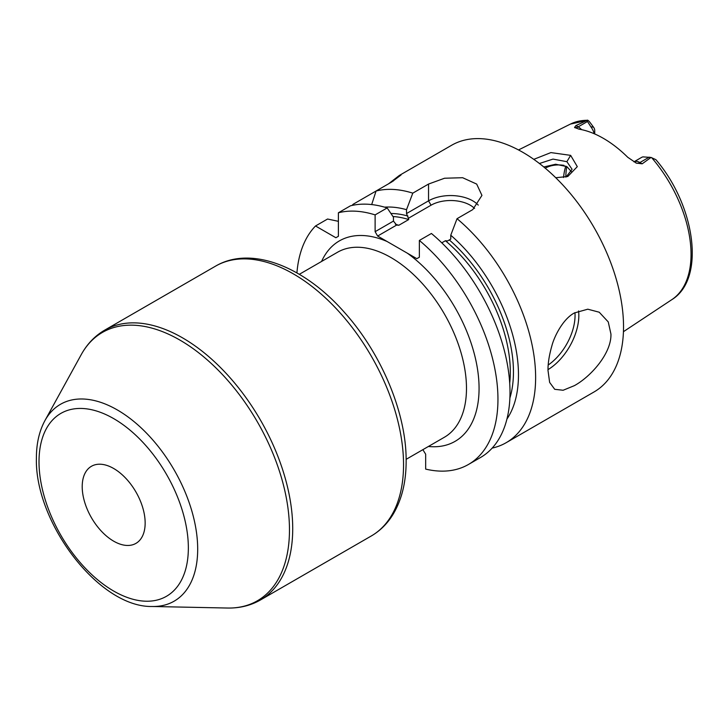 <?xml version="1.0" encoding="UTF-8"?>
<svg xmlns="http://www.w3.org/2000/svg" width="728" height="728" viewBox="0 0 728 728"><rect width="100%" height="100%" fill="white"/><g stroke="black" fill="none" stroke-linecap="round" stroke-linejoin="round"><path stroke-width="1.09" d="M651.642 157.639A101.438 58.568 -120 0 1 691.045 254.327A101.438 58.568 60 0 1 671.798 299.672C705.769 278.961 695.358 205.778 655.91 159.678L651.023 157.439L642.997 156.884A12.285 7.089 60 0 0 641.65 157.375L633.933 161.834A12.285 7.089 60 0 1 639.93 162.526A8.008 4.623 -60 0 1 636.299 163.099L635.544 162.708M649.24 157.148L639.93 162.526L642.178 163.818L651.023 157.439M642.178 163.818L636.299 163.099L627.754 157.293A102.566 59.223 -120 0 0 579.015 129.156L574.556 127.455L575.93 125.571L578.178 126.872A12.285 7.089 60 0 1 581.581 129.639M574.965 127.773L574.556 127.455A8.008 4.623 120 0 0 578.178 126.872L587.496 121.494L590.845 126.772A12.285 7.089 60 0 1 594.23 133.743M587.496 121.494L586.977 120.466L575.93 125.571M586.977 120.466L570.424 124.079L518.509 149.95M533.779 159.35L550.905 152.589L570.652 155.364L577.304 166.648L567.776 176.504L555.737 177.723M570.424 124.079A101.438 58.568 -120 0 1 586.986 120.311C587.551 119.747 588.725 120.693 590.535 123.15L593.52 127.163L590.845 126.772M566.766 166.566A80.699 46.592 -120 0 0 565.838 177.068M594.731 133.961L594.731 130.467A3.831 2.211 -120 0 0 593.52 127.163M565.811 166.075A75.821 43.771 -120 0 0 563.554 177.514M492.155 448.102A142.424 82.228 -120 0 0 506.133 442.715L594.03 391.964A142.424 82.228 60 0 0 623.532 326.763A142.424 82.228 -120 0 0 561.361 183.429A142.424 82.228 -120 0 0 451.606 145.272L399.326 175.457L401.019 175.002L391.892 181.882L353.189 204.231A142.424 82.228 -120 0 0 352.052 205.433M574.419 312.949L587.796 309.191L599.235 312.221L608.253 321.922L610.938 334.034C611.62 353.144 591.045 376.503 574.419 385.631L563.135 390.254L554.727 389.316L549.64 382.409L547.993 370.379C547.911 363.327 549.203 355.173 551.86 345.927C554.172 336.673 562.935 318.946 574.419 312.949M388.515 183.838L399.326 175.457M412.794 193.148L406.515 209.682L406.515 213.559L428.537 200.846L428.537 184.057L412.794 193.148A142.424 82.228 -120 0 0 376.067 191.027L371.69 204.568M428.537 184.057L444.562 178.233L462.635 177.714L476.685 184.084L481.945 195.404L472.772 209.6L457.038 218.691A142.424 82.228 -120 0 1 535.626 377.514A142.424 82.228 -120 0 1 506.133 442.715M375.12 214.897A142.424 82.228 -120 0 0 338.393 212.776L350.441 205.815A142.424 82.228 -120 0 1 387.178 207.935L375.12 214.897L375.12 231.677L393.457 221.094L393.457 217.226L387.178 207.935M338.393 221.33L327.573 219.019L315.515 225.98A142.424 82.228 -120 0 0 296.924 272.927M422.868 449.676L425.662 454.199L425.662 469.096A142.424 82.228 -120 0 0 468.459 464.464A142.424 82.228 -120 0 0 493.975 364.61A142.424 82.228 -120 0 0 419.364 240.44L431.422 233.479A142.424 82.228 60 0 1 506.033 357.657A142.424 82.228 60 0 1 480.507 457.512L468.459 464.464M315.515 225.98L335.872 237.728L338.393 236.281L338.393 212.776M406.515 213.559L408.363 218.3L431.049 205.205A27.728 16.007 180 0 1 474.592 208.445M406.515 209.682A127.045 73.346 -120 0 0 384.584 207.162M441.769 242.834L445.409 240.731L447.574 240.941L450.759 239.103L450.759 235.226L457.038 218.691M506.925 419.064A127.045 73.346 -120 0 0 450.759 235.226M353.735 205.096L353.189 204.231M375.12 231.677L377.641 236.045L416.844 258.677L419.364 257.23L419.364 240.44M408.363 218.3L408.717 219.556L398.808 225.28L396.596 225.061M377.641 236.045L396.642 225.07L393.457 221.094M145.154 523.004A44.508 25.698 -120 0 0 125.726 478.214A44.508 25.698 -120 0 0 91.428 466.293A44.508 25.698 -120 0 0 82.209 486.668A44.508 25.698 -120 0 0 101.638 531.458A44.508 25.698 -120 0 0 135.936 543.379A44.508 25.698 -120 0 0 145.154 523.004M431.049 205.205L428.537 200.846A31.286 18.064 180 0 1 478.25 205.105M392.902 180.562A31.158 17.991 180 0 1 393.493 180.944M539.421 163.509L553.007 159.095L566.875 161.68L572.09 169.306L566.056 177.013M571.589 171.844L566.875 166.63L555.655 164.237L543.77 166.967M564.054 165.365A75.821 43.771 -120 0 0 545.199 168.159M578.569 310.965A44.508 25.698 -60 0 1 548.002 369.633M390.936 213.495A119.947 69.251 60 0 1 407.971 216.079M449.303 239.94A119.947 69.251 60 0 1 509.882 398.025M321.576 261.461A115.725 66.812 60 0 1 387.114 241.514M407.371 253.208A115.725 66.812 60 0 1 479.07 388.361A115.725 66.812 60 0 1 428.401 446.482M299.317 274.31L337.537 252.243A106.825 61.671 60 0 1 390.945 257.539A106.825 61.671 60 0 1 466.484 388.361A106.825 61.671 -120 0 1 444.362 437.264L406.133 459.332M403.539 464.682A155.783 89.944 -120 0 0 335.535 307.908A155.783 89.944 -120 0 0 215.497 266.175L104.677 330.157A155.783 89.944 60 0 1 224.725 371.89A155.783 89.944 60 0 1 292.72 528.665A155.783 89.944 60 0 1 260.451 599.972L371.271 535.99A155.783 89.944 -120 0 0 403.539 464.682M188.352 547.947A105.596 60.97 60 0 1 113.677 591.054A105.596 60.97 60 0 1 39.012 461.725A105.596 60.97 60 0 1 113.677 418.609A105.596 60.97 60 0 1 188.352 547.947M152.225 606.488C98.999 607.671 34.616 522.458 36.4 458.094C36.382 443.689 39.221 431.194 44.918 420.62A113.668 65.629 60 0 1 135.217 422.604A113.668 65.629 60 0 1 197.688 549.14A113.668 65.629 60 0 1 152.225 606.488L227.5 608.035C239.612 608.28 250.596 605.596 260.451 599.972M44.918 420.62L81.218 354.663A154.946 89.462 60 0 1 204.313 357.357A154.946 89.462 60 0 1 289.471 529.857A154.946 89.462 60 0 1 227.5 608.035M445.409 240.731A117.727 67.968 60 0 1 509.709 383.146M392.984 216.535A117.727 67.968 60 0 1 408.717 219.556M395.404 224.288A117.727 67.968 60 0 1 398.808 225.28M574.947 312.658A41.842 24.151 -60 0 1 548.211 365.01M570.652 155.364L566.875 161.68M671.798 299.672L623.432 331.695M371.271 535.99C379.88 530.985 386.968 524.042 392.556 515.169C401.629 500.436 406.151 482.4 406.142 461.042C406.533 413.44 381.618 353.772 344.608 312.576C304.259 266.457 251.005 245.218 215.497 266.175M81.218 354.663C87.06 344.053 94.877 335.881 104.677 330.157"/></g></svg>
